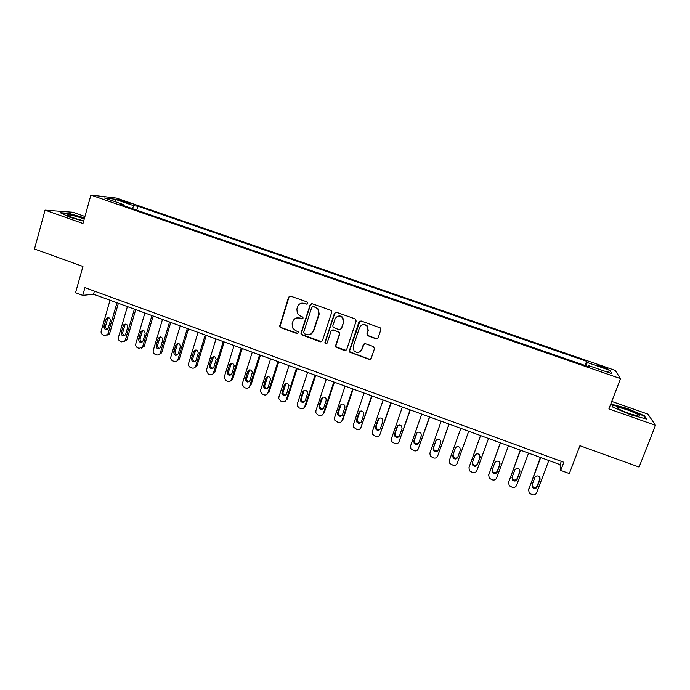<?xml version="1.0" encoding="UTF-8"?>
<svg xmlns="http://www.w3.org/2000/svg" width="690" height="690" viewBox="0 0 690 690"><rect width="100%" height="100%" fill="white"/><g stroke="black" fill="none" stroke-linecap="round" stroke-linejoin="round"><path stroke-width="1.03" d="M307.792 303.428L307.059 301.935L290.611 296.139L288.558 297.174L279.579 326.706L280.554 327.638L296.881 333.494L298.313 332.778L298.235 331.856L295.467 330.536L292.5 327.897L292.155 323.748L292.914 321.385C294.19 318.435 296.381 317.348 299.477 318.107L301.599 318.858L303.039 318.142L302.919 317.141L300.185 315.899L297.381 313.571L296.864 309.086L297.623 306.714C298.908 303.755 301.107 302.651 304.212 303.402L306.343 304.152L307.792 303.428M602.189 366.295L597.48 365.001C596.816 365.183 598.635 366.054 602.922 367.606L607.64 368.909C608.287 368.719 606.467 367.848 602.189 366.295M376.007 338.825L378.137 337.798L380.854 329.725L380.397 327.931L361.051 320.962L358.938 321.997L349.416 350.58L349.683 352.142L369.072 359.395L371.194 358.377L374.454 348.709L373.402 346.553L365.398 343.698L363.285 344.724L361.681 349.52C359.645 352.952 357.092 353.366 353.996 350.77L353.245 346.501L359.516 327.681C361.327 324.412 363.777 323.843 366.882 325.99L367.994 330.683L366.933 333.831L367.322 335.547L376.007 338.825L377.525 338.618M84.939 216.488L72.898 212.261L45.048 210.139L34.5 248.987L82.938 266.461L75.555 292.733L82.766 295.372L84.939 287.661L563.825 462.248L560.737 470.39L569.336 473.547L579.936 445.706L639.095 467.044L655.5 425.325L647.936 414.121L611.771 401.425M45.048 210.139L82.981 223.517L90.908 195.072L620.517 378.62L608.899 408.903L655.5 425.325M331.7 312.389L331.373 310.741L330.648 310.25L312.225 303.755L310.164 304.79L300.978 333.21L301.099 334.547L320.298 341.895L322.368 340.877L331.7 312.389M336.53 312.32L355.117 318.866L356.169 321.022L346.673 349.589L344.577 350.606L335.849 347.139L335.625 345.63L339.437 334.098L339.152 332.502L338.393 331.95L333.141 330.087L331.062 331.114L327.12 343.111L325.076 343.353L324.938 342.326L334.443 313.355L336.53 312.32M120.353 200.756L129.996 203.576L124.381 201.213L117.835 199.462L120.353 200.756M90.908 195.072L116.446 198.082L615.161 370.375L620.517 378.62M124.166 205.81L124.028 204.766L119.939 204.344L589.165 366.89L588.596 365.614L588.139 366.537M124.028 204.766L104.449 197.987L114.945 199.194L134.076 205.81L132.066 208.544M136.758 210.165L137.897 206.207L134.076 205.81M137.897 206.207L586.647 361.293L587.181 362.483L609.891 370.332L611.927 373.695L588.596 365.614M82.766 295.372L93.547 294.233L560.082 464.62L560.737 470.39M94.427 291.12L93.547 294.233M561.324 461.334L560.082 464.62M585.077 365.476L586.647 361.293M361.224 350.718L361.413 350.149M586.215 365.873L587.181 362.483M115.368 201.765L114.945 199.194M609.891 370.332L607.002 371.988M84.542 217.893L68.526 213.305L60.228 212.701L69.725 217.229L83.628 221.197M644.305 415.708L626.968 408.368L611.504 404.176L612.996 407.255L630.617 414.776L646.461 419.028L644.305 415.708L644.029 416.415M67.922 215.504L68.103 214.849M307.179 304.118L301.53 303.203M296.536 317.961L299.874 317.987L302.496 318.797M289.99 296.045L288.981 297.088L280.011 326.577L280.985 327.5L297.83 333.399M311.501 303.678L310.543 304.695L301.375 333.063L301.495 334.4L321.669 341.766M313.226 306.584L311.777 307.309L303.695 332.252L304.419 333.744L306.671 334.547C309.767 335.323 311.966 334.236 313.26 331.286L318.815 314.217L317.952 309.18L315.477 307.378L312.751 306.515M310.422 334.434L313.26 331.286M313.605 306.481L318.323 309.077L319.185 314.097L313.639 331.14M332.166 330.044L333.486 329.941L339.489 332.356L339.773 333.943L335.97 345.466L336.194 346.975L346.061 350.408M335.668 312.26L334.788 313.243L325.292 342.162L325.43 343.189L326.689 343.689M343.404 322.075L342.473 317.59C339.385 315.235 336.893 315.744 335.004 319.099L332.83 325.723L333.106 327.31L339.118 329.734L341.214 328.707L343.732 321.945L342.801 317.469C341.395 316.037 339.756 315.64 337.893 316.262M340.463 329.622L341.214 328.707M343.732 321.945L341.55 328.569M359.818 327.543C361.62 324.283 364.079 323.714 367.166 325.853L368.279 330.536L367.227 333.684L367.606 335.392L376.283 338.669M359.921 351.805L361.681 349.52M364.191 343.732L361.974 349.347M360.016 320.936L349.735 350.399L350.003 351.96L369.357 359.205L370.694 359.111M116.964 302.789L108.071 333.581L107.571 334.564L104.475 335.461L103.103 334.943C101.482 334.15 100.844 332.839 101.189 331.019L110.029 300.254M118.37 303.298L109.719 333.244L109.218 334.236L106.778 335.271M108.572 317.65L107.597 318.97L105.587 325.939C105.32 327.56 105.932 328.638 107.424 329.165M108.339 327.879L110.365 320.876C110.202 317.892 108.891 317.046 106.424 318.349L103.931 326.241C104.121 329.277 105.458 330.105 107.916 328.707L108.339 327.879M134.378 309.146L125.364 340.006L125.019 340.774L121.742 341.886L120.353 341.369C118.732 340.567 118.085 339.256 118.43 337.427L127.4 306.602M135.723 309.637L126.951 339.644L124.079 341.688M125.804 324.015L124.838 325.335L122.803 332.313C122.535 333.986 123.182 335.073 124.735 335.564M125.649 334.288L127.693 327.276C127.452 324.145 126.089 323.36 123.596 324.912L121.207 332.64C121.483 335.814 122.863 336.582 125.347 334.935L125.649 334.288M151.912 315.554L142.563 346.984L139.113 348.355L137.724 347.829C136.085 347.027 135.438 345.707 135.792 343.879L144.883 312.984M153.189 316.02L144.288 346.087L141.51 348.139M143.158 330.432L142.2 331.735L140.13 338.73C139.863 340.463 140.544 341.559 142.166 342.007M143.063 340.748L145.142 333.719C144.805 330.441 143.382 329.716 140.881 331.545L138.595 339.092C138.975 342.404 140.406 343.103 142.89 341.188L143.063 340.748M169.559 321.997L160.209 353.22C159.45 354.764 158.243 355.315 156.604 354.858L155.198 354.341C153.551 353.53 152.913 352.211 153.266 350.373L162.486 319.41M170.766 322.437L161.667 352.806L159.062 354.626M160.615 336.884L159.77 337.893L157.579 345.19C157.303 346.984 158.019 348.079 159.718 348.493M160.597 347.243L162.702 340.196C162.254 336.772 160.787 336.125 158.303 338.247L156.104 345.578C156.587 349.028 158.062 349.657 160.529 347.45L160.597 347.243M187.326 328.483L177.925 359.533C177.218 361.25 175.976 361.879 174.208 361.413L172.802 360.887C171.137 360.077 170.49 358.748 170.861 356.911L180.202 325.887M188.465 328.897L179.322 359.102L176.726 361.155M178.184 343.387L177.261 344.638L175.131 351.693C174.863 353.547 175.614 354.651 177.382 355.014M175.855 345.017L177.261 344.638L175.846 345.052L173.716 352.107C174.32 355.678 175.829 356.238 178.253 353.78L180.392 346.69C179.78 343.146 178.27 342.585 175.855 345.017L175.846 345.052M84.24 218.997C76.443 216.246 70.932 214.883 67.706 214.909L67.551 215.125C69.819 216.833 75.21 218.721 83.74 220.783M80.204 219.938L74.917 218.376M61.289 213.201L68.733 213.745L84.447 218.247M629.703 413.724L638.595 416.173C641.26 415.837 637.595 413.776 627.581 409.981C622.302 408.17 618.99 407.359 617.662 407.566C617.283 408.54 621.293 410.593 629.703 413.724M632.79 414.75L623.562 411.326M611.849 404.883L626.9 408.782L643.701 415.898L645.555 418.787M613.177 407.333L611.909 404.72M205.206 335.012L195.675 366.131C194.959 367.848 193.709 368.477 191.932 368.012L190.509 367.485C188.939 366.735 188.267 365.493 188.499 363.742L198.039 332.399M206.284 335.409L197.012 365.674L194.528 367.718M195.857 349.942L192.743 358.464C192.631 360.284 193.442 361.319 195.175 361.569M196.02 360.361L198.254 352.987C197.4 349.614 195.857 349.157 193.614 351.607L191.397 358.904C192.191 362.319 193.726 362.811 196.02 360.361M223.215 341.593L213.546 372.773C212.822 374.498 211.563 375.119 209.769 374.653L208.337 374.118L206.267 370.677L215.996 338.954M224.215 341.955L214.814 372.281L212.451 374.316M213.641 356.54L210.493 365.312C210.536 367.071 211.399 368.029 213.098 368.167M213.9 366.994L216.203 359.326C215.151 356.161 213.589 355.79 211.494 358.205L209.217 365.778C210.2 369.003 211.761 369.409 213.9 366.994M241.336 348.209L231.538 379.466C230.805 381.182 229.537 381.812 227.735 381.337L226.294 380.802L224.19 377.654L224.328 376.783L234.074 345.552M242.268 348.554L232.737 378.939L230.495 380.958M231.538 363.19L228.381 372.195C228.571 373.894 229.494 374.765 231.141 374.808M231.909 373.661L234.246 365.726C233.03 362.768 231.452 362.474 229.503 364.855L227.174 372.686C228.321 375.722 229.899 376.05 231.909 373.661M259.578 354.876L249.651 386.193C248.909 387.918 247.624 388.548 245.812 388.065L244.355 387.53L242.25 384.658L242.388 383.493L252.273 352.202M260.44 355.186L250.781 385.65L249.651 386.193M249.556 369.892L246.416 379.112C246.735 380.751 247.701 381.544 249.314 381.475M250.03 380.38L252.385 372.177C251.031 369.417 249.444 369.202 247.624 371.539L245.269 379.629C246.563 382.476 248.15 382.726 250.03 380.38M277.949 361.577L267.884 392.972C267.134 394.697 265.84 395.327 264.011 394.844L262.545 394.301L260.458 391.687L260.579 390.255L270.592 358.895M278.743 361.87L268.945 392.394L267.884 392.972M267.677 376.654L264.589 386.046C265.029 387.642 266.038 388.349 267.616 388.185M268.281 387.142L270.635 378.698C269.169 376.128 267.582 375.99 265.874 378.275L263.511 386.598C264.917 389.264 266.504 389.445 268.281 387.142M296.441 368.339L286.238 399.795C285.479 401.528 284.177 402.149 282.331 401.666L280.865 401.114L278.812 398.742L278.881 397.061L289.032 365.631M297.157 368.598L287.23 399.182L286.238 399.795M285.91 383.468L282.891 393.015C283.443 394.559 284.496 395.189 286.048 394.922M286.643 393.947L288.989 385.287C287.437 382.89 285.858 382.812 284.245 385.055L281.882 393.602C283.392 396.095 284.979 396.207 286.643 393.947M315.063 375.136L304.721 406.66C303.945 408.394 302.634 409.023 300.78 408.532L299.296 407.98L297.295 405.815L297.312 403.909L307.602 372.41M315.701 375.369L305.636 406.022L304.721 406.66M304.264 390.333L301.332 398.44L301.332 400.01C301.987 401.511 303.082 402.072 304.618 401.692M305.144 400.804L307.49 393.636L307.455 391.946C305.843 389.712 304.264 389.686 302.738 391.886L300.392 400.623C301.97 402.96 303.557 403.02 305.144 400.804M333.813 381.984L323.325 413.577C322.541 415.311 321.221 415.941 319.349 415.44L317.857 414.888L315.908 412.922L315.865 410.8L326.301 379.241M334.374 382.191L324.171 412.905L323.325 413.577M322.73 397.268L319.849 405.297L319.901 407.031C320.66 408.497 321.799 408.989 323.317 408.497M323.765 407.704L326.146 400.519L326.051 398.673C324.378 396.578 322.817 396.603 321.359 398.751L318.987 405.927L319.03 407.678C320.669 409.869 322.247 409.877 323.765 407.704M352.685 388.875L342.05 420.538C341.265 422.28 339.929 422.901 338.048 422.401L334.659 420.046L334.547 417.743L345.121 386.115M353.177 389.057L342.835 419.839L342.05 420.538M341.309 404.271L338.488 412.197L338.6 414.086C339.454 415.527 340.644 415.941 342.154 415.337M342.507 414.647L344.922 407.454L344.767 405.461C343.059 403.495 341.498 403.564 340.101 405.677L337.695 412.862L337.807 414.75C339.489 416.82 341.058 416.777 342.507 414.647M371.694 395.819L360.913 427.541C360.111 429.292 358.765 429.913 356.877 429.413L353.53 427.196L353.358 424.738L364.079 393.033M372.1 395.965L360.913 427.541M360.016 411.335L357.265 419.149L357.42 421.159C358.386 422.591 359.619 422.936 361.112 422.194M361.388 421.642L363.828 414.431L363.621 412.318C361.87 410.455 360.327 410.567 358.981 412.637L356.54 419.848L356.704 421.866C358.429 423.815 359.99 423.738 361.388 421.642M390.825 402.805L379.905 434.605C379.095 436.356 377.732 436.977 375.826 436.468L372.54 434.381L372.29 431.776L383.157 400.002M391.161 402.926L379.905 434.605M378.853 418.468L376.154 426.153L376.378 428.274C377.447 429.697 378.724 429.965 380.207 429.085M380.388 428.68L382.872 421.461L382.596 419.235C380.82 417.476 379.284 417.614 377.982 419.658L375.507 426.877L375.731 429.007C377.482 430.853 379.034 430.75 380.388 428.68M410.093 409.843L399.018 441.704C398.199 443.463 396.836 444.084 394.913 443.575L391.67 441.6L391.359 438.857L402.373 407.022M410.343 409.929L399.018 441.704M397.811 425.678L395.18 433.199L395.456 435.425C396.647 436.839 397.966 437.029 399.432 435.994M399.527 435.778L402.037 428.533L401.709 426.213C399.915 424.54 398.389 424.712 397.121 426.713L394.611 433.958L394.887 436.192C396.664 437.943 398.208 437.805 399.527 435.778M429.499 416.924L418.278 448.862C417.441 450.622 416.061 451.243 414.129 450.725L410.938 448.845L410.559 445.99L421.719 414.086M429.663 416.993L418.278 448.862M416.915 432.949L414.345 440.289L414.673 442.609C415.975 444.024 417.346 444.136 418.778 442.937M418.787 442.911L421.34 435.657L420.952 433.242C419.141 431.655 417.623 431.854 416.389 433.829L413.845 441.082L414.181 443.411C415.975 445.076 417.51 444.912 418.787 442.911M449.035 424.065L437.658 456.064C436.822 457.824 435.425 458.445 433.475 457.927L430.336 456.142L429.887 453.175L441.203 421.202M449.121 424.091L437.658 456.064M436.158 440.306L433.631 447.439L434.01 449.837C435.459 451.26 436.873 451.277 438.271 449.889M438.193 450.104L440.772 442.833L440.341 440.341C438.512 438.823 436.994 439.038 435.787 440.988L433.216 448.259L433.596 450.665C435.407 452.269 436.943 452.079 438.193 450.104M457.177 463.318L468.708 431.25L457.177 463.318C456.332 465.086 454.926 465.707 452.959 465.181L449.863 463.464L449.354 460.411L460.825 428.369M455.486 447.836L453.054 454.632L453.485 457.099C455.193 458.583 456.685 458.445 457.97 456.677M457.729 457.341L460.351 450.053L459.859 447.5C458.022 446.033 456.513 446.275 455.322 448.198L452.718 455.486L453.149 457.97C454.977 459.497 456.504 459.29 457.729 457.341M480.533 435.562L469.131 467.113M488.52 438.486L476.833 470.623C475.971 472.391 474.556 473.012 472.581 472.486L469.519 470.839L468.959 467.699L480.576 435.58M472.486 462.395L473.09 464.413C474.918 465.879 476.436 465.655 477.644 463.74L480.197 456.702M477.402 464.629L480.059 457.323L479.516 454.71C477.67 453.304 476.16 453.554 474.996 455.46L472.348 462.757L472.831 465.31C474.668 466.785 476.195 466.561 477.402 464.629L477.644 463.74M500.345 442.799L488.701 474.987M508.47 445.766L496.627 477.98C495.756 479.757 494.325 480.369 492.332 479.843L489.314 478.248L488.693 475.031L500.474 442.851M492.151 470.011L492.824 471.77C494.67 473.185 496.188 472.943 497.369 471.046L500.052 463.74M497.214 471.969L499.905 464.655L499.318 461.972C497.464 460.618 495.955 460.886 494.808 462.774L492.125 470.088L492.651 472.702C494.506 474.125 496.024 473.883 497.214 471.969L497.369 471.046M520.295 450.087L508.495 482.664M528.566 453.106L516.56 485.389C515.68 487.166 514.24 487.787 512.23 487.243L509.246 485.708L508.573 482.422L520.51 450.165M511.989 477.609L512.705 479.171C514.559 480.542 516.068 480.283 517.233 478.403L520.027 470.856M517.164 479.369L519.889 472.029L519.268 469.295C517.397 467.984 515.896 468.268 514.757 470.132L512.04 477.471L512.61 480.136C514.473 481.508 515.991 481.258 517.164 479.369L517.233 478.403M540.382 457.418L528.445 490.357M548.8 460.497L536.63 492.85C535.742 494.627 534.284 495.248 532.266 494.704L529.308 493.212L528.583 489.857L540.693 457.539M531.99 485.243L532.715 486.614C534.577 487.951 536.087 487.675 537.243 485.812L540.115 478.041M537.251 486.812L540.011 479.455L539.356 476.678C537.476 475.41 535.975 475.695 534.845 477.549L532.093 484.898L532.697 487.614C534.577 488.951 536.087 488.684 537.251 486.812L537.243 485.812M124.14 202.058L124.381 201.213M127.245 202.998L127.452 202.274M280.985 327.5L280.554 327.638M279.95 325.387L279.519 325.516M108.071 333.581L109.719 333.244M105.587 325.939L103.931 326.241M107.597 318.97L105.941 319.246M125.364 340.006L126.951 339.644M122.803 332.313L121.207 332.64M124.838 325.335L123.243 325.637M142.77 346.475L144.288 346.087M140.13 338.73L138.595 339.092M142.2 331.735L140.665 332.062M160.287 352.987L161.745 352.573M157.579 345.19L156.104 345.578M159.666 338.178L158.2 338.531M177.925 359.533L179.322 359.102M175.131 351.693L173.716 352.107M195.675 366.131L197.012 365.674M192.803 358.239L191.458 358.679M194.951 351.201L193.614 351.607M213.546 372.773L214.814 372.281M210.588 364.829L209.312 365.295M212.77 357.774L211.494 358.205M231.538 379.466L232.737 378.939M228.502 371.462L227.286 371.953M230.71 364.389L229.503 364.855M246.528 378.137L245.381 378.655M248.762 371.048L247.624 371.539M264.675 384.856L263.597 385.408M266.944 377.758L265.874 378.275M282.943 391.627L281.934 392.205M285.246 384.511L284.245 385.055M301.332 398.44L300.392 399.044M303.669 391.308L302.738 391.886M319.849 405.297L318.987 405.927M322.213 398.147L321.359 398.751M338.488 412.197L337.695 412.862M340.886 405.039L340.101 405.677M357.265 419.149L356.54 419.848M359.688 411.973L358.981 412.637M376.154 426.153L375.507 426.877M378.62 418.959L377.982 419.658M395.18 433.199L394.611 433.958M397.682 425.989L397.121 426.713M414.345 440.289L413.845 441.082M416.872 433.07L416.389 433.829M433.631 447.439L433.216 448.259M436.097 440.393L435.787 440.988M453.054 454.632L452.718 455.486M468.959 467.699L469.226 466.794M480.171 456.892L480.059 457.323M488.693 475.031L488.891 474.09M500.052 463.749L499.905 464.655M508.573 482.422L508.685 481.448M519.95 471.098L519.889 472.029M528.583 489.857L528.618 488.856M539.994 478.489L540.011 479.455M280.011 326.577L279.579 326.706M107.571 334.564L109.218 334.236M108.08 318.073L106.424 318.349M125.019 340.774L126.606 340.412M125.192 324.611L123.596 324.912M142.563 346.984L144.089 346.604M142.416 331.217L140.881 331.545M160.209 353.22L161.667 352.806M159.77 337.893L158.303 338.247M68.758 215.996L67.706 214.909M618.861 409.006L617.662 407.566M192.743 358.464L191.397 358.904M210.493 365.312L209.217 365.778M228.381 372.195L227.174 372.686M246.416 379.112L245.269 379.629M264.589 386.046L263.511 386.598M282.891 393.015L281.882 393.602M301.332 400.01L300.392 400.623M319.901 407.031L319.03 407.678M338.6 414.086L337.807 414.75M357.42 421.159L356.704 421.866M376.378 428.274L375.731 429.007M395.456 435.425L394.887 436.192M414.673 442.609L414.181 443.411M434.01 449.837L433.596 450.665M453.485 457.099L453.149 457.97M473.09 464.413L472.831 465.31M492.824 471.77L492.651 472.702M512.705 479.171L512.61 480.136M532.715 486.614L532.697 487.614"/></g></svg>
